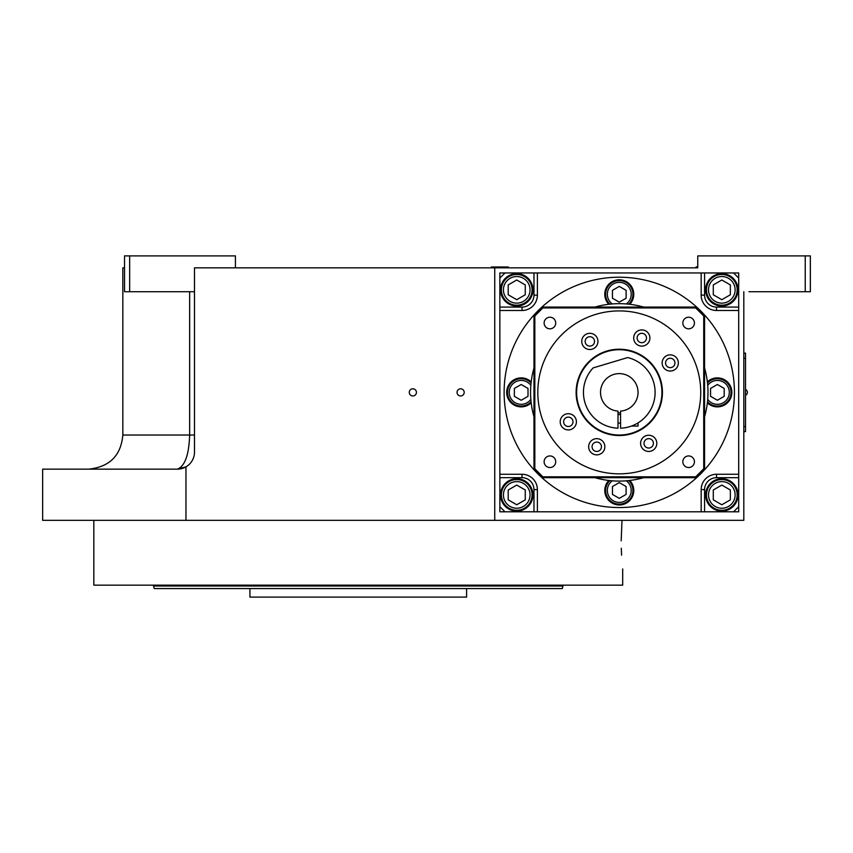 <?xml version="1.0" encoding="UTF-8"?>
<svg xmlns="http://www.w3.org/2000/svg" width="853" height="853" viewBox="0 0 853 853"><rect width="100%" height="100%" fill="white"/><g stroke="black" fill="none" stroke-linecap="round" stroke-linejoin="round"><path stroke-width="1.28" d="M185.965 466.858A17.06 17.06 0 0 1 177.424 469.15A17.06 17.06 0 0 0 177.435 469.15L42.65 469.15L42.65 520.33L185.965 520.33L185.965 466.858A17.06 17.06 0 0 1 177.424 469.15L185.965 466.858A17.06 17.06 0 0 0 194.484 452.09L194.484 267.842L697.754 267.842L697.754 255.9L810.35 255.9L810.35 291.726L748.934 291.726M124.538 267.842L122.832 267.842L122.832 435.03L189.643 435.03L189.643 291.726L189.643 435.03L194.484 435.03M696.901 267.842L696.048 266.989L697.754 266.989M697.754 266.477L696.048 266.989M492.181 267.842L491.328 266.989L508.388 266.989L507.535 267.842M508.388 266.989L491.328 266.989M185.965 520.33L743.816 520.33L743.816 291.726M93.83 520.33L93.83 585.158L622.69 585.158L622.69 568.951M621.187 540.802C622.818 577.118 622.818 577.118 621.187 540.802L621.986 520.33M621.581 555.132L621.293 548.244M494.74 520.33L494.74 267.842M460.62 388.797A3.583 3.583 0 0 0 457.037 392.38A3.583 3.583 0 0 0 460.62 395.963A3.583 3.583 0 0 0 464.203 392.38A3.583 3.583 0 0 0 460.62 388.797M412.852 388.797A3.583 3.583 0 0 0 409.269 392.38A3.583 3.583 0 0 0 412.852 395.963A3.583 3.583 0 0 0 416.435 392.38A3.583 3.583 0 0 0 412.852 388.797M183.374 468.073L184.344 467.679M180.282 468.905L177.925 469.139L180.282 468.905M124.538 291.726L129.656 291.726L129.656 255.9L124.538 255.9L124.538 291.726M194.484 291.726L129.656 291.726M129.656 255.9L235.428 255.9L235.428 267.842M177.424 469.15C184.93 466.122 189.003 454.756 189.643 435.03M179.173 468.755L181.188 467.337M805.232 291.726L805.232 255.9M743.816 426.5L745.522 426.5L745.522 431.618L743.816 431.618M745.522 426.5L745.522 353.142L743.816 353.142M745.522 395.11L745.522 389.65M733.58 272.96L738.698 272.96L738.698 278.078L733.58 272.96L499.858 272.96L499.858 511.8L504.976 511.8L499.858 506.682M738.698 506.682L738.698 511.8L733.58 511.8L738.698 506.682L738.698 278.078M499.858 477.68L522.036 477.68L522.036 474.268A15.354 15.354 0 0 1 537.39 489.622L537.39 511.8L504.976 511.8M537.39 511.8L733.58 511.8M499.858 278.078L504.976 272.96M500.53 289.839A16.207 16.207 0 0 0 516.737 306.046A16.207 16.207 0 0 0 532.944 289.839A16.207 16.207 0 0 0 516.737 273.632A16.207 16.207 0 0 0 500.53 289.839M499.858 310.492L522.036 310.492A15.354 15.354 0 0 0 537.39 295.138L537.39 272.96M704.578 272.96L704.578 295.138L701.166 295.138A15.354 15.354 0 0 0 716.52 310.492A15.354 15.354 0 0 1 701.166 295.138L701.166 272.96M738.698 307.08L716.52 307.08L716.52 310.492L738.698 310.492M738.698 477.68L716.52 477.68L716.52 474.268A15.354 15.354 0 0 0 701.166 489.622A15.354 15.354 0 0 1 716.52 474.268L738.698 474.268M704.578 511.8L704.578 489.622L701.166 489.622L701.166 511.8M522.036 474.268L499.858 474.268M721.819 273.632A16.207 16.207 0 0 0 705.612 289.839A16.207 16.207 0 0 0 721.819 306.046A16.207 16.207 0 0 0 738.026 289.839A16.207 16.207 0 0 0 721.819 273.632M721.819 274.485A15.354 15.354 0 0 1 737.173 289.839A15.354 15.354 0 0 1 721.819 305.193A15.354 15.354 0 0 1 706.465 289.839A15.354 15.354 0 0 1 721.819 274.485M721.819 303.146A13.307 13.307 0 0 1 708.512 289.839A13.307 13.307 0 0 1 721.819 276.532A13.307 13.307 0 0 1 735.126 289.839A13.307 13.307 0 0 1 721.819 303.146M721.819 279.997L713.289 284.913L713.289 294.765L721.819 299.691L730.349 294.765L730.349 284.913L721.819 279.997M738.026 494.921A16.207 16.207 0 0 0 721.819 478.714A16.207 16.207 0 0 0 705.612 494.921A16.207 16.207 0 0 0 721.819 511.128A16.207 16.207 0 0 0 738.026 494.921M721.819 479.567A15.354 15.354 0 0 1 737.173 494.921A15.354 15.354 0 0 1 721.819 510.275A15.354 15.354 0 0 1 706.465 494.921A15.354 15.354 0 0 1 721.819 479.567M721.819 508.228A13.307 13.307 0 0 1 708.512 494.921A13.307 13.307 0 0 1 721.819 481.614A13.307 13.307 0 0 1 735.126 494.921A13.307 13.307 0 0 1 721.819 508.228M721.819 485.069L713.289 489.995L713.289 499.847L721.819 504.763L730.349 499.847L730.349 489.995L721.819 485.069M516.737 511.128A16.207 16.207 0 0 0 532.944 494.921A16.207 16.207 0 0 0 516.737 478.714A16.207 16.207 0 0 0 500.53 494.921A16.207 16.207 0 0 0 516.737 511.128M516.737 479.567A15.354 15.354 0 0 1 532.091 494.921A15.354 15.354 0 0 1 516.737 510.275A15.354 15.354 0 0 1 501.383 494.921A15.354 15.354 0 0 1 516.737 479.567M516.737 508.228A13.307 13.307 0 0 1 503.43 494.921A13.307 13.307 0 0 1 516.737 481.614A13.307 13.307 0 0 1 530.044 494.921A13.307 13.307 0 0 1 516.737 508.228M516.737 485.069L508.207 489.995L508.207 499.847L516.737 504.763L525.267 499.847L525.267 489.995L516.737 485.069M537.848 310.95A115.155 115.155 0 0 1 700.708 310.95A115.155 115.155 0 0 1 700.708 473.81A115.155 115.155 0 0 1 537.848 473.81A115.155 115.155 0 0 1 537.848 310.95M629.77 304.286A14.501 14.501 0 0 0 629.407 283.91A14.501 14.501 0 0 0 609.021 284.028A14.501 14.501 0 0 0 608.786 304.286M707.372 402.872A14.501 14.501 0 0 0 727.63 402.637A14.501 14.501 0 0 0 727.748 382.251A14.501 14.501 0 0 0 707.372 381.888M608.786 480.474A14.501 14.501 0 0 0 609.149 500.85A14.501 14.501 0 0 0 629.535 500.732A14.501 14.501 0 0 0 629.77 480.474M531.184 381.888A14.501 14.501 0 0 0 510.926 382.123A14.501 14.501 0 0 0 510.808 402.509A14.501 14.501 0 0 0 531.184 402.872M609.863 304.169A13.648 13.648 0 0 1 619.278 280.637A13.648 13.648 0 0 1 628.693 304.169M612.262 303.945A11.942 11.942 0 0 1 619.278 282.343A11.942 11.942 0 0 1 626.294 303.945M619.278 286.405L612.454 290.34L612.454 298.23L619.278 302.165L626.102 298.23L626.102 290.34L619.278 286.405M707.489 382.965A13.648 13.648 0 0 1 731.021 392.38A13.648 13.648 0 0 1 707.489 401.795M707.713 385.364A11.942 11.942 0 0 1 729.315 392.38A11.942 11.942 0 0 1 707.713 399.396M717.373 384.5L710.549 388.435L710.549 396.325L717.373 400.26L724.197 396.325L724.197 388.435L717.373 384.5M628.693 480.591A13.648 13.648 0 0 1 619.278 504.123A13.648 13.648 0 0 1 609.863 480.591M626.294 480.815A11.942 11.942 0 0 1 619.278 502.417A11.942 11.942 0 0 1 612.262 480.815M619.278 482.595L612.454 486.53L612.454 494.42L619.278 498.355L626.102 494.42L626.102 486.53L619.278 482.595M531.067 401.795A13.648 13.648 0 0 1 507.535 392.38A13.648 13.648 0 0 1 531.067 382.965M530.843 399.396A11.942 11.942 0 0 1 509.241 392.38A11.942 11.942 0 0 1 530.843 385.364M521.183 384.5L514.359 388.435L514.359 396.325L521.183 400.26L528.007 396.325L528.007 388.435L521.183 384.5M594.914 307.08A88.712 88.712 0 0 1 643.642 307.08M704.578 368.016A88.712 88.712 0 0 1 704.578 416.744M643.642 477.68A88.712 88.712 0 0 1 594.914 477.68M533.978 416.744A88.712 88.712 0 0 1 533.978 368.016M533.978 469.15L533.978 315.61L542.508 307.08L696.048 307.08L704.578 315.61L704.578 469.15L696.048 477.68L542.508 477.68L533.978 469.15L534.831 468.798L534.831 315.962L533.978 315.61M534.831 315.962L542.86 307.933L695.696 307.933L703.725 315.962L703.725 468.798L695.696 476.827L542.86 476.827L534.831 468.798M542.86 476.827L542.508 477.68M542.86 307.933L542.508 307.08M695.696 476.827L696.048 477.68M537.816 392.38A81.462 81.462 0 0 0 619.278 473.841A81.462 81.462 0 0 0 700.74 392.38A81.462 81.462 0 0 0 619.278 310.918A81.462 81.462 0 0 0 537.816 392.38M688.638 455.939A5.8 5.8 0 0 0 682.837 461.74A5.8 5.8 0 0 0 688.638 467.54A5.8 5.8 0 0 0 694.438 461.74A5.8 5.8 0 0 0 688.638 455.939M688.638 317.22A5.8 5.8 0 0 0 682.837 323.02A5.8 5.8 0 0 0 688.638 328.821A5.8 5.8 0 0 0 694.438 323.02A5.8 5.8 0 0 0 688.638 317.22M549.918 317.22A5.8 5.8 0 0 0 544.118 323.02A5.8 5.8 0 0 0 549.918 328.821A5.8 5.8 0 0 0 555.719 323.02A5.8 5.8 0 0 0 549.918 317.22M549.918 455.939A5.8 5.8 0 0 0 544.118 461.74A5.8 5.8 0 0 0 549.918 467.54A5.8 5.8 0 0 0 555.719 461.74A5.8 5.8 0 0 0 549.918 455.939M703.725 468.798L704.578 469.15M703.725 315.962L704.578 315.61M695.696 307.933L696.048 307.08M662.44 392.38A43.162 43.162 0 0 0 619.278 349.218A43.162 43.162 0 0 0 576.116 392.38A43.162 43.162 0 0 0 619.278 435.542A43.162 43.162 0 0 0 662.44 392.38M576.415 421.808A8.103 8.103 0 0 0 568.311 413.705A8.103 8.103 0 0 0 560.208 421.808A8.103 8.103 0 0 0 568.311 429.912A8.103 8.103 0 0 0 576.415 421.808M656.81 443.347A8.103 8.103 0 0 0 648.706 435.243A8.103 8.103 0 0 0 640.603 443.347A8.103 8.103 0 0 0 648.706 451.45A8.103 8.103 0 0 0 656.81 443.347M678.348 362.951A8.103 8.103 0 0 0 670.245 354.848A8.103 8.103 0 0 0 662.141 362.951A8.103 8.103 0 0 0 670.245 371.055A8.103 8.103 0 0 0 678.348 362.951M597.953 341.413A8.103 8.103 0 0 0 589.85 333.31A8.103 8.103 0 0 0 581.746 341.413A8.103 8.103 0 0 0 589.85 349.517A8.103 8.103 0 0 0 597.953 341.413M649.901 338.001A8.103 8.103 0 0 0 641.797 329.898A8.103 8.103 0 0 0 633.694 338.001A8.103 8.103 0 0 0 641.797 346.105A8.103 8.103 0 0 0 649.901 338.001M604.862 446.759A8.103 8.103 0 0 0 596.759 438.655A8.103 8.103 0 0 0 588.655 446.759A8.103 8.103 0 0 0 596.759 454.862A8.103 8.103 0 0 0 604.862 446.759M661.928 392.38A42.65 42.65 0 0 0 619.278 349.73A42.65 42.65 0 0 0 576.628 392.38A42.65 42.65 0 0 0 619.278 435.03A42.65 42.65 0 0 0 661.928 392.38M656.693 412.863L655.978 414.1M655.328 415.166L653.59 417.714M654.048 417.074L652.534 419.09M651.799 419.975L649.922 422.043M651.202 420.668L649.922 422.054M649.442 422.534L648.461 423.483M655.328 415.176L655.978 414.11M617.998 412.809A20.472 20.472 0 0 0 620.558 412.809M617.998 411.103L617.998 428.185A35.826 35.826 0 0 1 593.102 367.92L627.691 357.556A35.826 35.826 0 0 1 620.558 428.185L620.558 411.103A18.766 18.766 0 0 0 638.044 392.38A18.766 18.766 0 0 0 619.278 373.614A18.766 18.766 0 0 0 600.512 392.38A18.766 18.766 0 0 0 617.998 411.103A18.766 18.766 0 0 1 600.512 392.38M635.538 424.304L634.664 424.741M634.621 424.751L633.79 425.135M633.747 425.157L633.043 425.455M632.414 425.711L633.022 425.466M633.768 425.146L635.357 424.399M631.455 426.073L638.044 426.073L638.044 422.896M617.998 414.558L620.558 414.558M617.998 423.088L620.558 423.088M563.62 421.808A4.692 4.692 0 0 0 568.311 426.5A4.692 4.692 0 0 0 573.003 421.808A4.692 4.692 0 0 0 568.311 417.117A4.692 4.692 0 0 0 563.62 421.808M644.015 443.347A4.692 4.692 0 0 0 648.706 448.038A4.692 4.692 0 0 0 653.398 443.347A4.692 4.692 0 0 0 648.706 438.655A4.692 4.692 0 0 0 644.015 443.347M665.553 362.951A4.692 4.692 0 0 0 670.245 367.643A4.692 4.692 0 0 0 674.936 362.951A4.692 4.692 0 0 0 670.245 358.26A4.692 4.692 0 0 0 665.553 362.951M585.158 341.413A4.692 4.692 0 0 0 589.85 346.105A4.692 4.692 0 0 0 594.541 341.413A4.692 4.692 0 0 0 589.85 336.722A4.692 4.692 0 0 0 585.158 341.413M637.106 338.001A4.692 4.692 0 0 0 641.797 342.693A4.692 4.692 0 0 0 646.489 338.001A4.692 4.692 0 0 0 641.797 333.31A4.692 4.692 0 0 0 637.106 338.001M592.067 446.759A4.692 4.692 0 0 0 596.759 451.45A4.692 4.692 0 0 0 601.45 446.759A4.692 4.692 0 0 0 596.759 442.067A4.692 4.692 0 0 0 592.067 446.759M516.737 274.485A15.354 15.354 0 0 1 532.091 289.839A15.354 15.354 0 0 1 516.737 305.193A15.354 15.354 0 0 1 501.383 289.839A15.354 15.354 0 0 1 516.737 274.485M516.737 303.146A13.307 13.307 0 0 1 503.43 289.839A13.307 13.307 0 0 1 516.737 276.532A13.307 13.307 0 0 1 530.044 289.839A13.307 13.307 0 0 1 516.737 303.146M516.737 279.997L508.207 284.913L508.207 294.765L516.737 299.691L525.267 294.765L525.267 284.913L516.737 279.997M153.54 585.158L153.54 586.011L562.98 586.011L562.98 585.158M562.98 586.011L562.298 588.57L154.222 588.57L153.54 586.011M466.591 588.57L466.591 597.1L249.929 597.1L249.929 588.57M745.522 358.26L743.816 358.26M499.858 307.08L522.036 307.08A11.942 11.942 0 0 0 533.978 295.138L533.978 272.96M533.978 295.138L537.39 295.138M716.52 307.08A11.942 11.942 0 0 1 704.578 295.138M704.578 489.622A11.942 11.942 0 0 1 716.52 477.68M533.978 511.8L533.978 489.622L537.39 489.622M522.036 477.68A11.942 11.942 0 0 1 533.978 489.622M522.036 310.492L522.036 307.08M716.52 474.268A15.354 15.354 0 0 0 701.166 489.622M701.166 295.138A15.354 15.354 0 0 0 716.52 310.492M122.832 435.03C120.998 455.566 109.621 466.932 88.712 469.15M177.776 469.15L180.356 468.894M192.415 460.247L193.503 457.794M183.448 468.052L184.184 467.753M745.906 395.11A3.241 3.241 0 0 0 745.906 389.65"/></g></svg>
